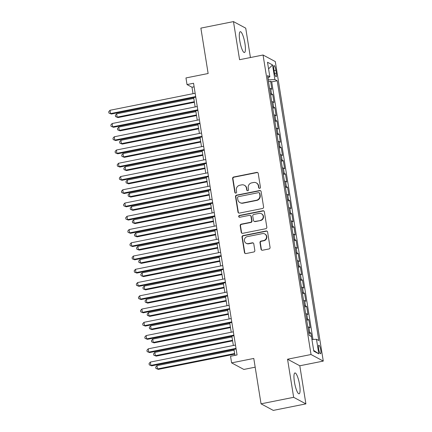 <?xml version="1.0" encoding="UTF-8"?>
<svg xmlns="http://www.w3.org/2000/svg" width="432" height="432" viewBox="0 0 432 432"><rect width="100%" height="100%" fill="white"/><g stroke="black" fill="none" stroke-linecap="round" stroke-linejoin="round"><path stroke-width="0.65" d="M259.686 188.352A0.934 0.902 -61.8 0 0 260.437 187.261L258.223 173.437A1.339 1.285 -61.8 0 0 256.732 172.395L233.685 177.001A1.339 1.285 -61.8 0 0 232.616 178.556L234.83 192.38A0.934 0.902 -61.8 0 0 235.872 193.109A0.934 0.902 -61.8 0 0 236.623 192.019L236.336 190.231A4.277 4.115 -61.8 0 1 239.765 185.252L241.688 184.869A4.277 4.115 -61.8 0 1 246.451 188.212L246.737 189.999A0.934 0.902 -61.8 0 0 247.779 190.733A0.934 0.902 -61.8 0 0 248.53 189.643L248.243 187.855A4.277 4.115 -61.8 0 1 251.672 182.871L253.595 182.488A4.277 4.115 -61.8 0 1 258.358 185.83L258.644 187.618A0.934 0.902 -61.8 0 0 259.686 188.352M299.597 384.755A10.627 2.295 78.7 0 0 294.937 372.951A10.627 2.295 78.7 0 0 294.435 381.985A10.627 2.295 78.7 0 0 299.101 393.79A10.627 2.295 78.7 0 0 299.597 384.755M244.939 43.497A10.627 2.295 78.7 0 0 240.273 31.693A10.627 2.295 78.7 0 0 239.776 40.727A10.627 2.295 78.7 0 0 244.442 52.531A10.627 2.295 78.7 0 0 244.939 43.497M320.749 350.044A4.358 0.94 78.7 0 0 318.838 345.2A4.358 0.94 78.7 0 0 318.632 348.905A4.358 0.94 78.7 0 0 320.544 353.749A4.358 0.94 78.7 0 0 320.749 350.044M261.041 249.199A1.339 1.285 -61.8 0 0 262.532 250.241L268.996 248.951A1.339 1.285 -61.8 0 0 270.065 247.396L267.608 232.043A1.339 1.285 -61.8 0 0 266.117 230.996L243.076 235.602A1.339 1.285 -61.8 0 0 242.001 237.163L244.463 252.509A1.339 1.285 -61.8 0 0 245.948 253.557L253.757 251.996A1.339 1.285 -61.8 0 0 254.831 250.436L253.778 243.869A1.339 1.285 -61.8 0 0 252.288 242.822L248.416 243.599A3.575 3.44 -61.8 0 1 244.442 239.62A3.575 3.44 -61.8 0 1 247.304 236.639L262.472 233.604A3.575 3.44 -61.8 0 1 266.447 237.584A3.575 3.44 -61.8 0 1 263.59 240.565L261.058 241.072A1.339 1.285 -61.8 0 0 259.988 242.627L261.041 249.199L261.371 249.377A1.339 1.285 -61.8 0 0 261.862 250.198M250.425 57.532L245.722 28.166L233.474 21.6L200.869 28.118L208.138 73.51L185.965 77.938L187.024 84.569L193.547 83.263L237.065 354.947L230.542 356.249L231.606 362.875L243.848 369.441L255.177 367.178M293.657 397.316L305.899 403.882L299.797 365.78L287.55 359.213L293.657 397.316L261.047 403.834L253.778 358.441L231.606 362.875M287.55 359.213L311.029 354.521L263.056 55.01L275.297 61.576L323.276 361.087L311.029 354.521M233.474 21.6L239.576 59.702L263.056 55.01M262.516 208.494A1.339 1.285 -61.8 0 0 263.585 206.939L261.128 191.587A1.339 1.285 -61.8 0 0 259.637 190.544L236.596 195.151A1.339 1.285 -61.8 0 0 235.521 196.706L237.983 212.053A1.339 1.285 -61.8 0 0 239.468 213.1L262.516 208.494M264.368 211.815L266.825 227.167A1.339 1.285 -61.8 0 1 265.756 228.722L242.708 233.329A1.339 1.285 -61.8 0 1 241.223 232.281L240.17 225.715A1.339 1.285 -61.8 0 1 241.24 224.159L250.587 222.291A1.339 1.285 -61.8 0 0 251.656 220.73L250.96 216.373A1.339 1.285 -61.8 0 0 249.475 215.33L239.744 217.274A0.934 0.902 -61.8 0 1 238.702 216.232A0.934 0.902 -61.8 0 1 239.452 215.455L262.877 210.767A1.339 1.285 -61.8 0 1 264.368 211.815M305.899 403.882L273.289 410.4L261.047 403.834M311.969 339.503L310.937 333.067L308.842 333.482M308.637 332.213A5.449 0.934 -9.1 0 1 309.733 332.419L308.88 327.116L310.09 327.764L308.815 319.815L306.72 320.231M306.515 318.962A5.449 0.934 -9.1 0 1 307.611 319.167L306.758 313.864L307.967 314.512L306.693 306.558L304.592 306.979M304.393 305.705A5.449 0.934 -9.1 0 1 305.483 305.91L304.636 300.613L305.845 301.261L304.571 293.306L302.47 293.728M302.27 292.453A5.449 0.934 -9.1 0 1 303.361 292.658L302.513 287.356L303.723 288.004L302.449 280.055L300.348 280.476M300.148 279.202A5.449 0.934 -9.1 0 1 301.239 279.407L300.391 274.104L301.601 274.752L300.326 266.803L298.226 267.219M298.021 265.95A5.449 0.934 -9.1 0 1 299.117 266.155L298.269 260.852L299.479 261.5L298.204 253.546L296.104 253.967M295.898 252.698A5.449 0.934 -9.1 0 1 296.995 252.904L296.147 247.601L297.351 248.249L296.082 240.295L293.981 240.716M293.776 239.441A5.449 0.934 -9.1 0 1 294.872 239.647L294.025 234.349L295.229 234.997L293.96 227.043L291.859 227.464M291.654 226.19A5.449 0.934 -9.1 0 1 292.75 226.395L291.902 221.092L293.107 221.74L291.832 213.791L289.737 214.207M289.532 212.938A5.449 0.934 -9.1 0 1 290.628 213.143L289.775 207.841L290.984 208.489L289.71 200.54L287.615 200.956M287.41 199.687A5.449 0.934 -9.1 0 1 288.506 199.892L287.653 194.589L288.862 195.237L287.588 187.283L285.493 187.704M285.287 186.43A5.449 0.934 -9.1 0 1 286.384 186.635L285.53 181.337L286.74 181.985L285.466 174.031L283.365 174.452M283.165 173.178A5.449 0.934 -9.1 0 1 284.256 173.383L283.408 168.086L284.618 168.728L283.343 160.78L281.243 161.201M281.043 159.926A5.449 0.934 -9.1 0 1 282.134 160.132L281.286 154.829L282.496 155.477L281.221 147.528L279.121 147.944M278.921 146.675A5.449 0.934 -9.1 0 1 280.012 146.88L279.164 141.577L280.373 142.225L279.099 134.271L276.998 134.692M276.793 133.423A5.449 0.934 -9.1 0 1 277.889 133.628L277.042 128.326L278.251 128.974L276.977 121.019L274.876 121.441M274.671 120.166A5.449 0.934 -9.1 0 1 275.767 120.371L274.919 115.074L276.124 115.722L274.855 107.768L272.754 108.189M272.549 106.915A5.449 0.934 -9.1 0 1 273.645 107.12L272.797 101.817L274.001 102.465L272.727 94.516L271.523 93.868A5.449 0.934 170.9 0 0 270.427 93.663M270.632 94.937L272.727 94.516M273.85 69.158L274.32 72.074A4.223 0.913 78.7 0 0 276.172 76.766A4.223 0.913 78.7 0 0 276.372 73.175L275.902 70.259A4.223 0.913 78.7 0 0 274.05 65.567A4.223 0.913 78.7 0 0 273.85 69.158M311.92 339.509L316.483 339.277L318.8 340.519L277.193 80.762L274.876 79.52L268.218 79.877M316.483 339.277L318.816 353.851L313.789 351.157L311.456 336.577L309.139 335.335L267.532 75.578L269.849 76.82L267.511 62.246L272.543 64.94L274.876 79.52M312.973 339.455L271.717 81.859L270.605 81.265L271.879 89.213L270.675 88.565A5.449 0.934 170.9 0 0 269.579 88.36M273.645 107.12L274.855 107.768M275.767 120.371L276.977 121.019M277.889 133.628L279.099 134.271M280.012 146.88L281.221 147.528M282.134 160.132L283.343 160.78M284.256 173.383L285.466 174.031M286.384 186.635L287.588 187.283M288.506 199.892L289.71 200.54M290.628 213.143L291.832 213.791M292.75 226.395L293.96 227.043M294.872 239.647L296.082 240.295M296.995 252.904L298.204 253.546M299.117 266.155L300.326 266.803M301.239 279.407L302.449 280.055M303.361 292.658L304.571 293.306M305.483 305.91L306.693 306.558M307.611 319.167L308.815 319.815M309.733 332.419L310.937 333.067M268.337 79.855L267.986 77.663M299.797 365.78L323.276 361.087M187.024 84.569L191.992 87.226L193.023 93.685M193.649 97.583L195.145 106.936M195.772 110.84L197.267 120.188M197.894 124.092L199.39 133.439M200.016 137.344L201.512 146.691M202.138 150.595L203.639 159.948M204.26 163.852L205.762 173.2M206.383 177.104L207.884 186.451M208.51 190.355L210.006 199.703M210.632 203.607L212.128 212.96M212.755 216.859L214.25 226.211M214.877 230.116L216.373 239.463M216.999 243.367L218.495 252.715M219.121 256.619L220.617 265.966M221.243 269.87L222.739 279.223M223.366 283.122L224.867 292.475M225.488 296.379L226.989 305.726M227.61 309.631L229.111 318.978M229.738 322.882L231.233 332.235M231.86 336.134L233.356 345.487M233.982 349.391L234.938 355.369M194.114 86.805L191.992 87.226M268.51 81.68L270.605 81.265M271.717 81.859L277.193 80.762M267.872 77.711L269.849 76.82M272.797 101.817A5.449 0.934 170.9 0 0 271.701 101.612M274.919 115.074A5.449 0.934 170.9 0 0 273.823 114.869M277.042 128.326A5.449 0.934 170.9 0 0 275.945 128.12M279.164 141.577A5.449 0.934 170.9 0 0 278.068 141.372M281.286 154.829A5.449 0.934 170.9 0 0 280.19 154.624M283.408 168.086A5.449 0.934 170.9 0 0 282.312 167.881M285.53 181.337A5.449 0.934 170.9 0 0 284.44 181.132M287.653 194.589A5.449 0.934 170.9 0 0 286.562 194.384M289.775 207.841A5.449 0.934 170.9 0 0 288.684 207.635M291.902 221.092A5.449 0.934 170.9 0 0 290.806 220.887M294.025 234.349A5.449 0.934 170.9 0 0 292.928 234.144M296.147 247.601A5.449 0.934 170.9 0 0 295.051 247.396M298.269 260.852A5.449 0.934 170.9 0 0 297.173 260.647M300.391 274.104A5.449 0.934 170.9 0 0 299.295 273.899M302.513 287.356A5.449 0.934 170.9 0 0 301.417 287.156M304.636 300.613A5.449 0.934 170.9 0 0 303.539 300.407M306.758 313.864A5.449 0.934 170.9 0 0 305.667 313.659M308.88 327.116A5.449 0.934 170.9 0 0 307.789 326.911M268.574 68.872L272.543 64.94M318.816 353.851L313.664 350.39M259.27 188.336A0.934 0.902 -61.8 0 1 258.973 187.796L258.687 186.008A4.277 4.115 -61.8 0 0 256.613 183.055L256.284 182.876M244.377 185.258L244.706 185.436A4.277 4.115 -61.8 0 1 246.78 188.39L247.066 190.177A0.934 0.902 -61.8 0 0 247.363 190.717M257.731 172.616A1.339 1.285 -61.8 0 0 257.062 172.573L234.02 177.179A1.339 1.285 -61.8 0 0 232.945 178.735L235.159 192.559A0.934 0.902 -61.8 0 0 235.456 193.093M260.636 190.766A1.339 1.285 -61.8 0 0 259.972 190.717L236.925 195.323A1.339 1.285 -61.8 0 0 235.856 196.884L238.313 212.231A1.339 1.285 -61.8 0 0 238.799 213.052M259.567 193.374A0.934 0.902 -61.8 0 0 258.525 192.645L238.297 196.69A0.934 0.902 -61.8 0 0 237.546 197.775L237.848 199.665A4.277 4.115 -61.8 0 0 242.611 203.008L256.435 200.243A4.277 4.115 -61.8 0 0 259.864 195.264L259.567 193.374L259.897 193.552A0.934 0.902 -61.8 0 0 259.443 192.91L259.108 192.731M239.922 202.613L240.251 202.792A4.277 4.115 -61.8 0 0 242.941 203.186L242.611 203.008M259.897 193.552L260.199 195.442A4.277 4.115 -61.8 0 1 256.77 200.421L242.941 203.186M250.312 215.449L250.641 215.627A1.339 1.285 -61.8 0 1 251.289 216.551L251.991 220.909A1.339 1.285 -61.8 0 1 250.916 222.464L241.569 224.332A1.339 1.285 -61.8 0 0 240.5 225.893L241.553 232.459A1.339 1.285 -61.8 0 0 242.039 233.28M263.876 210.994A1.339 1.285 -61.8 0 0 263.212 210.946L239.782 215.633A0.934 0.902 -61.8 0 0 239.328 217.258M260.285 220.352A3.575 3.44 -61.8 0 0 261.419 213.716A3.575 3.44 -61.8 0 0 259.168 213.392L253.827 214.461A1.339 1.285 -61.8 0 0 252.752 216.016L253.449 220.374A1.339 1.285 -61.8 0 0 254.939 221.416L260.615 220.525A3.575 3.44 -61.8 0 0 261.749 213.894L261.419 213.716M254.097 221.297L254.432 221.476A1.339 1.285 -61.8 0 0 255.269 221.594L254.939 221.416M260.615 220.525L255.269 221.594M264.724 233.933L265.054 234.112A3.575 3.44 -61.8 0 1 263.92 240.743L261.392 241.25A1.339 1.285 -61.8 0 0 260.318 242.806L261.371 249.377M246.17 243.27L246.499 243.448A3.575 3.44 -61.8 0 0 248.751 243.778L248.416 243.599M253.287 243.049A1.339 1.285 -61.8 0 0 252.623 243L248.751 243.778M267.116 231.223A1.339 1.285 -61.8 0 0 266.452 231.174L243.405 235.78A1.339 1.285 -61.8 0 0 242.336 237.341L244.793 252.688A1.339 1.285 -61.8 0 0 245.284 253.508M193.779 98.404L116.635 113.821L117.164 117.137L117.99 117.58L194.405 102.308M117.99 117.58L115.555 116.613L117.164 117.137L194.308 101.714M115.555 116.613L115.344 115.29L116.635 113.821M195.68 96.568L110.543 113.589L110.014 110.273L195.151 93.258M195.772 97.162L111.37 114.032L108.94 113.065L108.724 111.742L110.014 110.273M111.37 114.032L108.94 113.065M195.901 111.656L118.757 127.078L119.286 130.388L120.112 130.831L196.528 115.56M120.112 130.831L117.677 129.87L119.286 130.388L196.43 114.971M117.677 129.87L117.466 128.542L118.757 127.078M198.023 124.907L120.879 140.33L121.408 143.64L122.234 144.088L198.65 128.812M122.234 144.088L119.804 143.122L121.408 143.64L198.558 128.223M119.804 143.122L119.588 141.793L120.879 140.33M200.146 138.164L123.001 153.581L123.53 156.897L124.357 157.34L200.772 142.063M124.357 157.34L121.927 156.373L123.53 156.897L200.68 141.475M121.927 156.373L121.711 155.05L123.001 153.581M202.268 151.416L125.123 166.833L125.653 170.149L126.479 170.591L202.894 155.32M126.479 170.591L124.049 169.625L125.653 170.149L202.802 154.726M124.049 169.625L123.833 168.302L125.123 166.833M197.802 109.825L112.666 126.841L112.136 123.525L197.273 106.51M197.894 110.414L113.497 127.283L111.062 126.317L110.851 124.994L112.136 123.525M113.497 127.283L111.062 126.317M199.924 123.077L114.788 140.092L114.259 136.782L199.395 119.761M200.021 123.665L115.619 140.535L113.184 139.574L112.973 138.245L114.259 136.782M115.619 140.535L113.184 139.574M202.046 136.328L116.915 153.344L116.381 150.034L201.517 133.018M202.144 136.917L117.742 153.792L115.306 152.825L115.096 151.497L116.381 150.034M117.742 153.792L115.306 152.825M204.169 149.58L119.038 166.601L118.503 163.285L203.639 146.27M204.266 150.174L119.864 167.044L117.428 166.077L117.218 164.754L118.503 163.285M119.864 167.044L117.428 166.077M204.395 164.668L127.246 180.09L127.775 183.4L128.606 183.843L205.016 168.572M128.606 183.843L126.171 182.876L127.775 183.4L204.925 167.978M126.171 182.876L125.96 181.553L127.246 180.09M206.291 162.837L121.16 179.852L120.625 176.537L205.762 159.521M206.388 163.426L121.986 180.295L119.551 179.329L119.34 178.006L120.625 176.537M121.986 180.295L119.551 179.329M206.518 177.919L129.368 193.342L129.897 196.652L130.729 197.095L207.139 181.823M130.729 197.095L128.293 196.133L129.897 196.652L207.047 181.235M128.293 196.133L128.083 194.805L129.368 193.342M208.413 176.089L123.282 193.104L122.753 189.788L207.884 172.773M208.51 176.677L124.108 193.547L121.673 192.58L121.462 191.257L122.753 189.788M124.108 193.547L121.673 192.58M208.64 191.171L131.49 206.593L132.025 209.909L132.851 210.352L209.266 195.075M132.851 210.352L130.415 209.385L132.025 209.909L209.169 194.486M130.415 209.385L130.205 208.057L131.49 206.593M210.541 189.34L125.404 206.356L124.875 203.045L210.006 186.025M210.632 189.929L126.23 206.798L123.795 205.837L123.584 204.509L124.875 203.045M126.23 206.798L123.795 205.837M210.762 204.428L133.612 219.845L134.147 223.16L134.973 223.603L211.388 208.327M134.973 223.603L132.538 222.637L134.147 223.16L211.291 207.738M132.538 222.637L132.327 221.314L133.612 219.845M212.663 202.592L127.526 219.607L126.997 216.297L212.128 199.282M212.755 203.186L128.353 220.055L125.923 219.089L125.707 217.76L126.997 216.297M128.353 220.055L125.923 219.089M212.884 217.679L135.74 233.096L136.269 236.412L137.095 236.855L213.511 221.584M137.095 236.855L134.66 235.888L136.269 236.412L213.413 220.99M134.66 235.888L134.449 234.565L135.74 233.096M215.006 230.931L137.862 246.353L138.391 249.664L139.217 250.106L215.633 234.835M139.217 250.106L136.782 249.145L138.391 249.664L215.536 234.247M136.782 249.145L136.571 247.817L137.862 246.353M217.129 244.183L139.984 259.605L140.513 262.915L141.34 263.363L217.755 248.087M141.34 263.363L138.904 262.397L140.513 262.915L217.658 247.498M138.904 262.397L138.694 261.068L139.984 259.605M219.251 257.434L142.106 272.857L142.636 276.172L143.462 276.615L219.877 261.338M143.462 276.615L141.032 275.648L142.636 276.172L219.785 260.75M141.032 275.648L140.816 274.325L142.106 272.857M221.373 270.691L144.229 286.108L144.758 289.424L145.584 289.867L221.999 274.595M145.584 289.867L143.154 288.9L144.758 289.424L221.908 274.001M143.154 288.9L142.938 287.577L144.229 286.108M223.495 283.943L146.351 299.36L146.88 302.675L147.706 303.118L224.122 287.847M147.706 303.118L145.276 302.152L146.88 302.675L224.03 287.253M145.276 302.152L145.06 300.829L146.351 299.36M225.623 297.194L148.473 312.617L149.002 315.927L149.834 316.37L226.244 301.099M149.834 316.37L147.398 315.409L149.002 315.927L226.152 300.51M147.398 315.409L147.188 314.08L148.473 312.617M227.745 310.446L150.595 325.868L151.124 329.179L151.956 329.627L228.366 314.35M151.956 329.627L149.521 328.66L151.124 329.179L228.274 313.762M149.521 328.66L149.31 327.332L150.595 325.868M229.867 323.703L152.717 339.12L153.252 342.436L154.078 342.878L230.494 327.602M154.078 342.878L151.643 341.912L153.252 342.436L230.396 327.013M151.643 341.912L151.432 340.589L152.717 339.12M231.989 336.955L154.84 352.372L155.374 355.687L156.2 356.13L232.616 340.859M156.2 356.13L153.765 355.163L155.374 355.687L232.519 340.265M153.765 355.163L153.554 353.84L154.84 352.372M234.112 350.206L156.967 365.629L157.496 368.939L158.323 369.382L234.738 354.11M158.323 369.382L155.887 368.415L157.496 368.939L234.641 353.522M155.887 368.415L155.677 367.092L156.967 365.629M214.785 215.843L129.649 232.864L129.119 229.549L214.25 212.533M214.877 216.437L130.475 233.307L128.045 232.34L127.829 231.017L129.119 229.549M130.475 233.307L128.045 232.34M216.907 229.1L131.771 246.116L131.242 242.8L216.378 225.785M216.999 229.689L132.597 246.559L130.167 245.592L129.951 244.269L131.242 242.8M132.597 246.559L130.167 245.592M219.029 242.352L133.893 259.367L133.364 256.057L218.5 239.036M219.121 242.941L134.725 259.81L132.289 258.844L132.079 257.521L133.364 256.057M134.725 259.81L132.289 258.844M221.152 255.604L136.015 272.619L135.486 269.309L220.622 252.293M221.249 256.192L136.847 273.067L134.411 272.101L134.201 270.772L135.486 269.309M136.847 273.067L134.411 272.101M223.274 268.855L138.143 285.876L137.608 282.56L222.745 265.545M223.371 269.449L138.969 286.319L136.534 285.352L136.323 284.024L137.608 282.56M138.969 286.319L136.534 285.352M225.396 282.112L140.265 299.128L139.73 295.812L224.867 278.797M225.493 282.701L141.091 299.57L138.656 298.604L138.445 297.281L139.73 295.812M141.091 299.57L138.656 298.604M227.518 295.364L142.387 312.379L141.853 309.064L226.989 292.048M227.615 295.952L143.213 312.822L140.778 311.855L140.567 310.532L141.853 309.064M143.213 312.822L140.778 311.855M229.64 308.615L144.509 325.631L143.98 322.321L229.111 305.3M229.738 309.204L145.336 326.074L142.9 325.112L142.69 323.784L143.98 322.321M145.336 326.074L142.9 325.112M231.768 321.867L146.632 338.882L146.102 335.572L231.233 318.557M231.86 322.456L147.458 339.331L145.022 338.364L144.812 337.036L146.102 335.572M147.458 339.331L145.022 338.364M233.89 335.119L148.754 352.139L148.225 348.824L233.356 331.808M233.982 335.713L149.58 352.582L147.15 351.616L146.934 350.293L148.225 348.824M149.58 352.582L147.15 351.616M236.012 348.376L150.876 365.391L150.347 362.075L235.478 345.06M236.104 348.964L151.702 365.834L149.272 364.867L149.056 363.544L150.347 362.075M151.702 365.834L149.272 364.867M271.523 93.868L270.675 88.565M274.088 70.621L275.902 70.259M274.612 73.526L276.372 73.175M258.687 186.008L258.358 185.83M247.066 190.177L246.737 189.999M246.78 188.39L246.451 188.212M235.159 192.559L234.83 192.38M232.945 178.735L232.616 178.556M234.02 177.179L233.685 177.001M257.062 172.573L256.732 172.395M258.973 187.796L258.644 187.618M238.313 212.231L237.983 212.053M235.856 196.884L235.521 196.706M236.925 195.323L236.596 195.151M259.972 190.717L259.637 190.544M256.77 200.421L256.435 200.243M260.199 195.442L259.864 195.264M241.553 232.459L241.223 232.281M240.5 225.893L240.17 225.715M241.569 224.332L241.24 224.159M250.916 222.464L250.587 222.291M251.991 220.909L251.656 220.73M251.289 216.551L250.96 216.373M239.782 215.633L239.452 215.455M263.212 210.946L262.877 210.767M260.318 242.806L259.988 242.627M261.392 241.25L261.058 241.072M263.92 240.743L263.59 240.565M252.623 243L252.288 242.822M244.793 252.688L244.463 252.509M242.336 237.341L242.001 237.163M243.405 235.78L243.076 235.602M266.452 231.174L266.117 230.996"/></g></svg>
